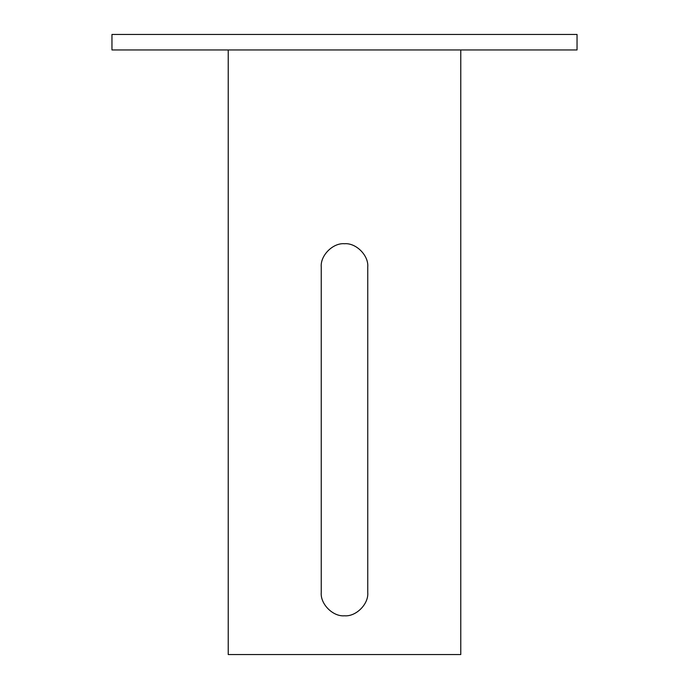 <?xml version="1.0" encoding="UTF-8"?>
<svg xmlns="http://www.w3.org/2000/svg" width="689" height="689" viewBox="0 0 689 689"><rect width="100%" height="100%" fill="white"/><g stroke="black" fill="none" stroke-linecap="round" stroke-linejoin="round"><path stroke-width="1.03" d="M577.038 34.45L577.038 49.953L577.038 34.45L111.962 34.45L111.962 49.953L577.038 49.953L111.962 49.953L111.962 34.45L577.038 34.45M460.769 654.55L228.231 654.55L228.231 49.953L228.231 654.55L460.769 654.55L460.769 49.953L460.769 654.55M321.246 592.54C320.204 604.046 332.994 616.836 344.5 615.794C356.006 616.836 368.796 604.046 367.754 592.54L367.754 266.988C368.796 255.481 356.006 242.692 344.5 243.734C332.994 242.692 320.204 255.481 321.246 266.988L321.246 592.54L321.246 266.988C320.204 255.481 332.994 242.692 344.5 243.734C356.006 242.692 368.796 255.481 367.754 266.988L367.754 592.54C368.796 604.046 356.006 616.836 344.5 615.794C332.994 616.836 320.204 604.046 321.246 592.54"/></g></svg>
